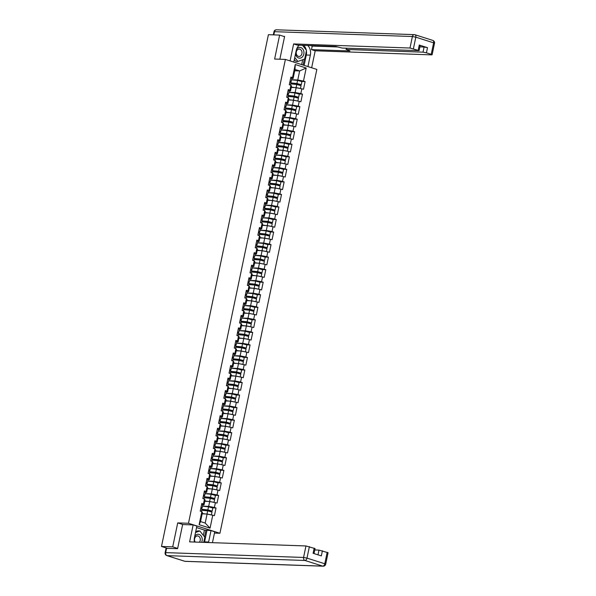 <?xml version="1.0" encoding="UTF-8"?>
<svg xmlns="http://www.w3.org/2000/svg" width="596" height="596" viewBox="0 0 596 596"><rect width="100%" height="100%" fill="white"/><g stroke="black" fill="none" stroke-linecap="round" stroke-linejoin="round"><path stroke-width="0.89" d="M219.931 533.271L316.834 69.419L285.387 59.421L188.485 523.273L219.931 533.271L214.448 533.077M294.722 70.76L299.646 70.939L306.195 68.004L295.251 64.524L292.524 77.592L290.885 77.07L289.291 84.707L290.93 85.228L291.511 86.137L290.483 91.039L289.216 90.994M306.195 68.004L303.468 81.071L305.107 81.592L301.822 81.473M291.235 87.441L296.167 87.619L303.506 89.229L305.107 81.592M301.874 88.707L300.846 93.609L302.485 94.131L299.199 94.019M288.62 99.986L293.545 100.158L300.891 101.767L302.485 94.131M299.252 101.246L298.231 106.155L299.863 106.669L296.584 106.557M285.998 112.525L290.923 112.696L298.268 114.305L299.863 106.669M296.637 113.791L295.609 118.693L297.248 119.215L293.962 119.096M283.376 125.071L288.308 125.242L295.646 126.851L297.248 119.215M294.014 126.33L292.986 131.232L294.625 131.753L291.34 131.641M280.761 137.609L285.685 137.78L293.031 139.389L294.625 131.753M291.392 138.868L290.371 143.778L292.003 144.292L288.725 144.18M278.138 150.147L283.063 150.319L290.408 151.935L292.003 144.292M288.777 151.414L287.749 156.316L289.38 156.837L286.102 156.718M275.516 162.693L280.448 162.864L287.786 164.474L289.38 156.837M286.155 163.952L285.126 168.854L286.765 169.376L283.48 169.264M272.901 175.231L277.825 175.403L285.171 177.012L286.765 169.376M283.532 176.49L282.511 181.4L284.143 181.914L280.865 181.802M270.279 187.77L275.203 187.949L282.549 189.558L284.143 181.914M280.91 189.036L279.889 193.938L281.521 194.46L278.243 194.341M267.656 200.316L272.588 200.487L279.926 202.096L281.521 194.46M278.295 201.575L277.267 206.477L278.906 206.998L275.62 206.886M265.041 212.854L269.966 213.025L277.311 214.635L278.906 206.998M275.672 214.12L274.652 219.023L276.283 219.544L273.005 219.425M262.419 225.392L267.343 225.571L274.689 227.18L276.283 219.544M273.05 226.659L272.029 231.561L273.661 232.082L270.383 231.963M259.796 237.938L264.728 238.109L272.067 239.719L273.661 232.082M270.435 239.197L269.407 244.099L271.046 244.621L267.76 244.509M257.181 250.476L262.106 250.648L269.452 252.257L271.046 244.621M267.813 251.743L266.792 256.645L268.423 257.167L265.145 257.047M254.559 263.015L259.483 263.194L266.829 264.803L268.423 257.167M265.19 264.281L264.17 269.183L265.801 269.705L262.523 269.586M251.937 275.561L256.869 275.732L264.207 277.341L265.801 269.705M262.575 276.82L261.547 281.729L263.186 282.243L259.901 282.132M249.322 288.099L254.246 288.27L261.592 289.88L263.186 282.243M259.953 289.365L258.932 294.268L260.564 294.789L257.286 294.67M246.699 300.637L251.624 300.816L258.969 302.425L260.564 294.789M257.33 301.904L256.31 306.806L257.941 307.327L254.663 307.216M244.077 313.183L249.009 313.354L256.347 314.964L257.941 307.327M254.715 314.442L253.687 319.352L255.326 319.866L252.041 319.754M241.462 325.721L246.386 325.893L253.732 327.502L255.326 319.866M252.093 326.988L251.072 331.89L252.704 332.412L249.426 332.292M238.84 338.267L243.764 338.439L251.11 340.048L252.704 332.412M249.471 339.526L248.45 344.428L250.082 344.95L246.804 344.838M236.217 350.806L241.149 350.977L248.487 352.586L250.082 344.95M246.856 352.065L245.828 356.974L247.467 357.488L244.181 357.376M233.602 363.344L238.527 363.515L245.872 365.132L247.467 357.488M244.233 364.61L243.213 369.513L244.844 370.034L241.566 369.915M230.98 375.89L235.904 376.061L243.25 377.67L244.844 370.034M241.611 377.149L240.59 382.051L242.222 382.572L238.944 382.461M228.357 388.428L233.289 388.599L240.628 390.209L242.222 382.572M238.996 389.687L237.968 394.597L239.607 395.111L236.321 394.999M225.742 400.966L230.667 401.138L238.013 402.754L239.607 395.111M236.374 402.233L235.353 407.135L236.985 407.657L233.706 407.537M223.12 413.512L228.045 413.684L235.39 415.293L236.985 407.657M233.751 414.771L232.731 419.673L234.362 420.195L231.084 420.083M220.498 426.051L225.43 426.222L232.768 427.831L234.362 420.195M231.136 427.31L230.108 432.219L231.747 432.741L228.462 432.622M217.875 438.589L222.807 438.768L230.153 440.377L231.747 432.741M228.514 439.855L227.493 444.758L229.125 445.279L225.847 445.16M215.26 451.135L220.185 451.306L227.53 452.915L229.125 445.279M225.891 452.394L224.871 457.296L226.502 457.817L223.224 457.706M212.638 463.673L217.57 463.844L224.908 465.454L226.502 457.817M223.276 464.94L222.248 469.842L223.887 470.363L220.602 470.244M210.015 476.211L214.947 476.39L222.293 477.999L223.887 470.363M220.654 477.478L219.633 482.38L221.265 482.902L217.987 482.782M207.401 488.757L212.325 488.929L219.671 490.538L221.265 482.902M218.032 490.016L217.011 494.918L218.643 495.44L215.365 495.328M204.778 501.296L209.71 501.467L217.048 503.076L218.643 495.44M215.417 502.562L214.389 507.464L216.028 507.986L212.742 507.867M202.156 513.834L207.088 514.013L214.433 515.622L216.028 507.986M212.794 515.1L210.068 528.16L199.124 524.681L201.85 511.621L202.431 512.53L200.547 521.575L205.195 523.057L207.088 514.013M290.93 85.228L289.902 90.13L288.27 89.609L286.676 97.245L288.308 97.766L287.287 102.668L285.648 102.154L284.054 109.791L285.685 110.312L284.665 115.214L283.025 114.693L281.431 122.329L283.07 122.85L282.042 127.753L280.411 127.231L278.816 134.867L280.448 135.389L279.427 140.298L277.788 139.777L276.194 147.413L277.825 147.935L276.805 152.837L275.166 152.315L273.571 159.951L275.21 160.473L274.182 165.375L272.551 164.854L270.957 172.497L272.588 173.011L271.567 177.921L269.928 177.399L268.334 185.036L269.966 185.557L268.945 190.459L267.306 189.938L265.712 197.574L267.351 198.095L266.323 202.998L264.691 202.476L263.097 210.12L264.728 210.634L263.708 215.543L262.069 215.022L260.474 222.658L262.106 223.18L261.085 228.082L259.446 227.56L257.852 235.196L259.491 235.718L258.463 240.62L256.831 240.106L255.237 247.742L256.869 248.256L255.848 253.166L254.209 252.644L252.615 260.281L254.246 260.802L253.225 265.704L251.587 265.183L249.992 272.819L251.631 273.34L250.603 278.243L248.972 277.729L247.377 285.365L249.009 285.886L247.988 290.788L246.349 290.267L244.755 297.903L246.386 298.425L245.366 303.327L243.727 302.805L242.132 310.441L243.771 310.963L242.743 315.865L241.112 315.351L239.518 322.987L241.149 323.509L240.128 328.411L238.489 327.889L236.895 335.526L238.527 336.047L237.506 340.949L235.867 340.428L234.273 348.064L235.912 348.585L234.884 353.495L233.252 352.974L231.658 360.61L233.289 361.131L232.269 366.033L230.63 365.512L229.035 373.148L230.667 373.67L229.646 378.572L228.007 378.05L226.413 385.694L228.052 386.208L227.024 391.118L225.392 390.596L223.798 398.232L225.43 398.754L224.409 403.656L222.77 403.134L221.176 410.771L222.807 411.292L221.786 416.194L220.148 415.673L218.553 423.316L220.192 423.83L219.164 428.74L217.533 428.219L215.938 435.855L217.57 436.376L216.549 441.278L214.91 440.757L213.316 448.393L214.947 448.915L213.927 453.817L212.288 453.303L210.693 460.939L212.332 461.453L211.304 466.363L209.673 465.841L208.079 473.477L209.71 473.999L208.689 478.901L207.05 478.379L205.456 486.016L207.088 486.537L206.067 491.439L204.428 490.925L202.834 498.561L204.473 499.083L203.445 503.985L201.813 503.464L200.219 511.1L201.85 511.621M288.941 92.306L295.139 92.522L296.167 87.619M295.139 92.522L300.846 93.609M289.902 90.13L290.483 91.039M286.326 104.844L292.524 105.06L293.545 100.158M288.308 97.766L288.889 98.675L287.868 103.585L286.594 103.54M292.524 105.06L298.231 106.155M287.287 102.668L287.868 103.585M283.703 117.382L289.902 117.606L290.923 112.696M285.685 110.312L286.274 111.221L285.246 116.123L283.979 116.078M289.902 117.606L295.609 118.693M284.665 115.214L285.246 116.123M281.081 129.928L287.279 130.144L288.308 125.242M283.07 122.85L283.651 123.759L282.623 128.661L281.357 128.617M287.279 130.144L292.986 131.232M282.042 127.753L282.623 128.661M278.466 142.466L284.657 142.682L285.685 137.78M280.448 135.389L281.029 136.298L280.008 141.207L278.734 141.163M284.657 142.682L290.371 143.778M279.427 140.298L280.008 141.207M275.844 155.005L282.042 155.228L283.063 150.319M277.825 147.935L278.414 148.844L277.386 153.746L276.119 153.701M282.042 155.228L287.749 156.316M276.805 152.837L277.386 153.746M273.221 167.55L279.42 167.767L280.448 162.864M275.21 160.473L275.792 161.382L274.763 166.284L273.497 166.239M279.42 167.767L285.126 168.854M274.182 165.375L274.763 166.284M270.606 180.089L276.797 180.305L277.825 175.403M272.588 173.011L273.169 173.928L272.149 178.83L270.875 178.785M276.797 180.305L282.511 181.4M271.567 177.921L272.149 178.83M267.984 192.635L274.182 192.851L275.203 187.949M269.966 185.557L270.554 186.466L269.526 191.368L268.26 191.323M274.182 192.851L279.889 193.938M268.945 190.459L269.526 191.368M265.362 205.173L271.56 205.389L272.588 200.487M267.351 198.095L267.932 199.004L266.904 203.906L265.637 203.862M271.56 205.389L277.267 206.477M266.323 202.998L266.904 203.906M262.747 217.711L268.938 217.927L269.966 213.025M264.728 210.634L265.309 211.55L264.289 216.452L263.015 216.408M268.938 217.927L274.652 219.023M263.708 215.543L264.289 216.452M260.124 230.257L266.323 230.473L267.343 225.571M262.106 223.18L262.694 224.089L261.666 228.991L260.4 228.946M266.323 230.473L272.029 231.561M261.085 228.082L261.666 228.991M257.502 242.795L263.7 243.012L264.728 238.109M259.491 235.718L260.072 236.627L259.044 241.529L257.777 241.492M263.7 243.012L269.407 244.099M258.463 240.62L259.044 241.529M254.887 255.334L261.078 255.557L262.106 250.648M256.869 248.256L257.45 249.173L256.429 254.075L255.155 254.03M261.078 255.557L266.792 256.645M255.848 253.166L256.429 254.075M252.264 267.88L258.463 268.096L259.483 263.194M254.246 260.802L254.835 261.711L253.807 266.613L252.54 266.568M258.463 268.096L264.17 269.183M253.225 265.704L253.807 266.613M249.642 280.418L255.84 280.634L256.869 275.732M251.631 273.34L252.212 274.249L251.184 279.159L249.918 279.114M255.84 280.634L261.547 281.729M250.603 278.243L251.184 279.159M247.027 292.956L253.218 293.18L254.246 288.27M249.009 285.886L249.59 286.795L248.569 291.697L247.295 291.653M253.218 293.18L258.932 294.268M247.988 290.788L248.569 291.697M244.405 305.502L250.603 305.718L251.624 300.816M246.386 298.425L246.975 299.334L245.947 304.236L244.68 304.191M250.603 305.718L256.31 306.806M245.366 303.327L245.947 304.236M241.782 318.041L247.981 318.257L249.009 313.354M243.771 310.963L244.353 311.872L243.324 316.781L242.058 316.737M247.981 318.257L253.687 319.352M242.743 315.865L243.324 316.781M239.167 330.579L245.358 330.802L246.386 325.893M241.149 323.509L241.73 324.418L240.71 329.32L239.436 329.275M245.358 330.802L251.072 331.89M240.128 328.411L240.71 329.32M236.545 343.125L242.743 343.341L243.764 338.439M238.527 336.047L239.115 336.956L238.087 341.858L236.821 341.813M242.743 343.341L248.45 344.428M237.506 340.949L238.087 341.858M233.923 355.663L240.121 355.879L241.149 350.977M235.912 348.585L236.493 349.494L235.465 354.404L234.198 354.359M240.121 355.879L245.828 356.974M234.884 353.495L235.465 354.404M231.308 368.201L237.499 368.425L238.527 363.515M233.289 361.131L233.87 362.04L232.85 366.942L231.576 366.898M237.499 368.425L243.213 369.513M232.269 366.033L232.85 366.942M228.685 380.747L234.884 380.963L235.904 376.061M230.667 373.67L231.255 374.579L230.227 379.481L228.961 379.436M234.884 380.963L240.59 382.051M229.646 378.572L230.227 379.481M226.063 393.285L232.261 393.502L233.289 388.599M228.052 386.208L228.633 387.117L227.605 392.026L226.338 391.982M232.261 393.502L237.968 394.597M227.024 391.118L227.605 392.026M223.448 405.831L229.639 406.047L230.667 401.138M225.43 398.754L226.011 399.663L224.99 404.565L223.716 404.52M229.639 406.047L235.353 407.135M224.409 403.656L224.99 404.565M220.825 418.37L227.024 418.586L228.045 413.684M222.807 411.292L223.388 412.201L222.368 417.103L221.101 417.058M227.024 418.586L232.731 419.673M221.786 416.194L222.368 417.103M218.203 430.908L224.401 431.124L225.43 426.222M220.192 423.83L220.773 424.747L219.745 429.649L218.479 429.604M224.401 431.124L230.108 432.219M219.164 428.74L219.745 429.649M215.588 443.454L221.779 443.67L222.807 438.768M217.57 436.376L218.151 437.285L217.13 442.187L215.856 442.143M221.779 443.67L227.493 444.758M216.549 441.278L217.13 442.187M212.966 455.992L219.164 456.208L220.185 451.306M214.947 448.915L215.529 449.824L214.508 454.726L213.241 454.688M219.164 456.208L224.871 457.296M213.927 453.817L214.508 454.726M210.343 468.53L216.542 468.747L217.57 463.844M212.332 461.453L212.914 462.369L211.885 467.271L210.619 467.227M216.542 468.747L222.248 469.842M211.304 466.363L211.885 467.271M207.728 481.076L213.919 481.292L214.947 476.39M209.71 473.999L210.291 474.908L209.27 479.81L207.997 479.765M213.919 481.292L219.633 482.38M208.689 478.901L209.27 479.81M205.106 493.615L211.304 493.831L212.325 488.929M207.088 486.537L207.669 487.446L206.648 492.356L205.382 492.311M211.304 493.831L217.011 494.918M206.067 491.439L206.648 492.356M202.484 506.153L208.682 506.377L209.71 501.467M204.473 499.083L205.054 499.992L204.026 504.894L202.759 504.849M208.682 506.377L214.389 507.464M203.445 503.985L204.026 504.894M205.195 523.057L210.068 528.16M199.124 524.681L200.547 521.575M182.942 524.554L177.72 522.893L172.713 546.852L177.653 548.424M172.713 546.852L161.486 546.457L167.282 548.298M284.568 36.654L279.628 35.082L268.401 34.687L161.486 546.457M279.628 35.082L274.622 59.041L285.387 59.421M177.72 522.893L188.485 523.273M291.563 79.76L297.762 79.983L299.646 70.939L294.998 69.456L293.105 78.501L291.839 78.456M297.762 79.983L303.468 81.071M292.524 77.592L293.105 78.501M295.251 64.524L294.998 69.456M200.8 508.306L201.925 508.85L201.374 511.472M201.001 507.345L202.126 507.889L200.852 508.06M201.649 504.246L202.774 504.79L202.126 507.889M209.874 511.249L212.191 511.085L207.87 509.9L201.828 509.312M201.791 509.491L208.518 510.146L211.133 510.869L208.995 511.063M212.191 511.085L212.832 507.993L208.518 506.801L202.476 506.213M211.401 514.832L211.982 512.053L207.669 510.861L201.627 510.273M210.246 514.616L202.23 513.491M202.193 513.67L204.86 513.931M201.657 542.3A5.386 4.232 92 0 0 202.096 538.151A5.386 4.232 92 0 0 198.885 534.351A5.386 4.232 92 0 0 194.721 536.326M199.422 542.218A3.688 2.898 92 0 0 200.204 538.598A3.688 2.898 92 0 0 197.537 535.931A3.688 2.898 92 0 0 194.609 540.632A3.688 2.898 92 0 0 195.212 542.077M195.697 531.639L197.775 530.887L199.824 530.954L204.8 537.167L203.713 542.375M195.518 532.526L199.824 530.954M295.541 53.729A5.386 4.232 92 0 0 298.417 57.939A5.386 4.232 92 0 0 302.716 56.531A5.386 4.232 92 0 0 302.708 48.917A5.386 4.232 92 0 0 296.726 49.051A5.386 4.232 92 0 0 296.57 49.267M297.061 50.206A3.688 2.898 92 0 0 296.413 54.162A3.688 2.898 92 0 0 298.983 56.449A3.688 2.898 92 0 0 301.166 55.324A3.688 2.898 92 0 0 301.814 51.375A3.688 2.898 92 0 0 299.244 49.081A3.688 2.898 92 0 0 297.061 50.206M302.485 45.296L306.508 50.317L304.698 58.997L297.903 61.47L295.854 61.395L294.335 59.496M297.903 61.47L294.744 57.521M203.318 535.32L204.413 530.075L211.014 530.596L214.724 531.774L212.444 542.68M211.014 530.596L208.622 542.01A9.32 7.323 92 0 1 208.503 542.539M166.582 548.275L165.673 552.619L165.129 552.708L166.031 548.365L177.601 548.663L182.637 524.547L193.149 524.912L196.859 526.097L194.475 537.51A9.32 7.323 92 0 0 194.423 542.047M193.149 524.912L189.602 541.876L305.964 545.958L315.068 548.588L314.025 553.572M204.413 530.075L196.546 527.579M317.996 554.839L318.987 550.101L328.083 552.73L325.684 564.226L324.79 563.771L327.189 552.276M314.174 548.134L313.094 553.282L321.333 555.897L322.414 550.756M318.987 550.101L314.785 549.952M206.961 530.455L204.577 541.868L208.622 542.01M204.45 542.397A9.32 7.323 92 0 0 204.577 541.868M204.547 536.854L205.955 530.135M293.746 62.073L290.088 60.896L293.627 43.933L409.988 48.023L412.395 36.52L274.503 31.685L273.832 34.881M293.798 62.081L296.182 50.66A9.32 7.323 92 0 1 299.267 45.184M306.396 50.846A9.32 7.323 92 0 1 306.284 55.018L310.33 55.16A9.32 7.323 92 0 0 307.774 45.482M310.33 55.16L307.946 66.581L311.656 67.758L315.202 50.794L311.492 49.617L349.934 50.965L346.634 49.475L423.011 52.157L424.084 47.017L427.511 47.665L419.271 45.05L420.165 45.505L419.092 50.645L409.988 48.023M310.672 45.587L312.23 46.078L311.492 49.617M419.092 50.645L342.164 48.06L335.786 46.466L297.337 45.117L293.627 43.933M315.202 50.794L431.564 54.877L432.115 54.787L431.213 54.333L426.438 52.813L423.011 52.157M283.703 36.378L284.612 36.416L279.852 59.22M419.882 46.868L424.084 47.017M312.23 46.078L337.343 46.957M306.232 49.975A9.32 7.323 92 0 0 303.729 45.341M306.284 55.018L304.124 65.374M303.111 65.053L304.355 59.123M301.658 64.591L302.679 59.734M203.415 495.768L204.54 496.312L203.996 498.927M203.623 494.807L204.741 495.343L203.467 495.522M204.264 491.707L205.389 492.251L204.741 495.343M206.037 483.229L207.162 483.773L206.618 486.388M206.238 482.261L207.363 482.805L206.089 482.976M206.886 479.169L208.011 479.713L207.363 482.805M208.66 470.684L209.785 471.227L209.233 473.85M208.861 469.723L209.986 470.266L208.712 470.438M209.509 466.623L210.634 467.167L209.986 470.266M211.275 458.145L212.4 458.689L211.856 461.304M211.483 457.177L212.601 457.721L211.327 457.899M212.124 454.085L213.249 454.629L212.601 457.721M213.897 445.607L215.022 446.151L214.478 448.766M214.098 444.638L215.223 445.182L213.949 445.354M214.746 441.547L215.871 442.09L215.223 445.182M212.496 498.703L214.806 498.547L210.485 497.355L204.45 496.766M204.406 496.952L211.133 497.608L213.755 498.323L211.617 498.517M214.806 498.547L215.454 495.455L211.133 494.263L205.091 493.674M214.024 502.294L214.605 499.508L210.284 498.323L204.242 497.735M212.869 502.07L204.853 500.953M204.815 501.132L207.475 501.392M215.111 486.165L217.428 486.008L213.107 484.816L207.065 484.228M207.028 484.406L213.755 485.062L216.37 485.785L214.232 485.978M217.428 486.008L218.076 482.909L213.755 481.724L207.713 481.136M216.646 489.756L217.227 486.969L212.906 485.777L206.864 485.189M215.491 489.532L207.475 488.407M207.43 488.593L210.097 488.847M217.734 473.626L220.051 473.462L215.73 472.278L209.688 471.689M209.65 471.868L216.378 472.524L218.993 473.246L216.855 473.44M220.051 473.462L220.691 470.371L216.378 469.179L210.336 468.59M219.261 477.21L219.85 474.431L215.529 473.239L209.487 472.65M218.106 476.994L210.09 475.869M210.053 476.048L212.72 476.308M220.356 461.08L222.666 460.924L218.352 459.732L212.31 459.143M212.265 459.33L218.993 459.985L221.615 460.701L219.477 460.894M222.666 460.924L223.314 457.825L218.993 456.64L212.951 456.052M221.883 464.671L222.464 461.885L218.143 460.701L212.101 460.112M220.729 464.448L212.712 463.33M212.675 463.509L215.335 463.77M222.971 448.542L225.288 448.386L220.967 447.194L214.925 446.605M214.888 446.784L221.615 447.44L224.23 448.162L222.099 448.356M225.288 448.386L225.936 445.287L221.615 444.102L215.573 443.506M224.506 452.133L225.087 449.347L220.766 448.155L214.724 447.566M223.351 451.91L215.335 450.785M215.29 450.971L217.957 451.224M216.519 433.061L217.644 433.605L217.093 436.22M216.72 432.1L217.845 432.644L216.571 432.815M217.369 429.001L218.494 429.545L217.845 432.644M225.593 436.004L227.91 435.84L223.589 434.655L217.547 434.067M217.51 434.246L224.238 434.901L226.852 435.624L224.714 435.818M227.91 435.84L228.551 432.748L224.238 431.556L218.196 430.968M227.121 439.587L227.709 436.808L223.388 435.616L217.346 435.028M225.966 439.371L217.95 438.246M217.912 438.425L220.58 438.686M219.134 420.523L220.259 421.067L219.715 423.682M219.343 419.554L220.46 420.098L219.186 420.277M219.984 416.462L221.109 417.006L220.46 420.098M228.216 423.458L230.525 423.302L226.212 422.11L220.17 421.521M220.125 421.707L226.852 422.363L229.475 423.078L227.337 423.272M230.525 423.302L231.174 420.202L226.852 419.018L220.811 418.429M229.743 427.049L230.324 424.263L226.003 423.078L219.961 422.49M228.588 426.825L220.572 425.708M220.535 425.887L223.195 426.147M221.757 407.984L222.882 408.521L222.338 411.143M221.958 407.016L223.083 407.56L221.809 407.731M222.606 403.924L223.731 404.468L223.083 407.56M230.831 410.92L233.148 410.756L228.827 409.571L222.785 408.983M222.748 409.161L229.475 409.817L232.09 410.54L229.959 410.733M233.148 410.756L233.796 407.664L229.475 406.472L223.433 405.883M232.365 414.511L232.947 411.724L228.626 410.532L222.584 409.944M231.211 414.287L223.195 413.162M223.15 413.341L225.817 413.602M224.379 395.439L225.504 395.982L224.953 398.597M224.58 394.478L225.705 395.021L224.431 395.193M225.228 391.378L226.353 391.922L225.705 395.021M233.453 398.374L235.77 398.217L231.449 397.033L225.407 396.437M225.37 396.623L232.097 397.279L234.712 398.001L232.574 398.188M235.77 398.217L236.411 395.126L232.097 393.934L226.055 393.345M234.98 401.965L235.569 399.186L231.248 397.994L225.206 397.405M233.826 401.749L225.81 400.624M225.772 400.803L228.439 401.063M226.994 382.9L228.119 383.444L227.575 386.059M227.203 381.932L228.32 382.476L227.046 382.654M227.843 378.84L228.968 379.384L228.32 382.476M236.076 385.835L238.385 385.679L234.072 384.487L228.03 383.898M227.985 384.077L234.712 384.733L237.335 385.456L235.196 385.649M238.385 385.679L239.033 382.58L234.712 381.395L228.67 380.807M237.603 389.426L238.184 386.64L233.863 385.456L227.821 384.867M236.448 389.203L228.432 388.078M228.395 388.264L231.054 388.525M229.616 370.362L230.741 370.898L230.198 373.521M229.818 369.393L230.943 369.937L229.669 370.109M230.466 366.302L231.591 366.838L230.943 369.937M238.691 373.297L241.007 373.133L236.686 371.949L230.645 371.36M230.607 371.539L237.335 372.195L239.95 372.917L237.819 373.111M241.007 373.133L241.656 370.041L237.335 368.85L231.293 368.261M240.225 376.881L240.806 374.102L236.485 372.91L230.443 372.321M239.07 376.665L231.054 375.54M231.01 375.718L233.677 375.979M232.239 357.816L233.364 358.36L232.812 360.975M232.44 356.855L233.565 357.399L232.291 357.57M233.088 353.756L234.213 354.3L233.565 357.399M241.313 360.751L243.63 360.595L239.309 359.403L233.267 358.814M233.23 359.001L239.957 359.656L242.572 360.379L240.434 360.565M243.63 360.595L244.271 357.503L239.957 356.311L233.915 355.723M242.848 364.342L243.429 361.563L239.108 360.371L233.066 359.783M241.685 364.119L233.669 363.001M233.632 363.18L236.299 363.441M234.861 345.278L235.979 345.822L235.435 348.436M235.062 344.309L236.18 344.853L234.906 345.032M235.703 341.217L236.828 341.761L236.18 344.853M243.935 348.213L246.245 348.057L241.931 346.865L235.889 346.276M235.845 346.455L242.572 347.11L245.194 347.833L243.056 348.027M246.245 348.057L246.893 344.957L242.572 343.773L236.53 343.184M245.463 351.804L246.044 349.018L241.723 347.833L235.688 347.245M244.308 351.58L236.292 350.455M236.254 350.642L238.914 350.902M237.476 332.732L238.601 333.276L238.057 335.898M237.677 331.771L238.802 332.315L237.528 332.486M238.325 328.679L239.45 329.215L238.802 332.315M246.55 335.675L248.867 335.511L244.546 334.326L238.504 333.738M238.467 333.916L245.194 334.572L247.809 335.295L245.679 335.488M248.867 335.511L249.515 332.419L245.194 331.227L239.152 330.638M248.085 339.258L248.666 336.479L244.345 335.287L238.303 334.699M246.93 339.042L238.914 337.917M238.869 338.096L241.536 338.357M240.099 320.194L241.224 320.737L240.672 323.352M240.3 319.233L241.425 319.769L240.151 319.948M240.948 316.133L242.073 316.677L241.425 319.769M249.173 323.129L251.49 322.972L247.169 321.78L241.127 321.192M241.089 321.378L247.817 322.034L250.432 322.749L248.294 322.943M251.49 322.972L252.13 319.881L247.817 318.689L241.775 318.1M250.707 326.72L251.288 323.941L246.968 322.749L240.926 322.16M249.545 326.496L241.529 325.379M241.492 325.558L244.159 325.818M242.721 307.655L243.839 308.199L243.295 310.814M242.922 306.687L244.04 307.231L242.766 307.402M243.563 303.595L244.688 304.139L244.04 307.231M251.795 310.59L254.105 310.434L249.791 309.242L243.749 308.654M243.704 308.832L250.432 309.488L253.054 310.211L250.916 310.404M254.105 310.434L254.753 307.335L250.432 306.15L244.39 305.562M253.322 314.181L253.903 311.395L249.59 310.211L243.548 309.622M252.168 313.958L244.151 312.833M244.114 313.019L246.774 313.28M245.336 295.109L246.461 295.653L245.917 298.276M245.537 294.148L246.662 294.692L245.388 294.864M246.185 291.049L247.31 291.593L246.662 294.692M254.41 298.052L256.727 297.888L252.406 296.704L246.364 296.115M246.327 296.294L253.054 296.95L255.669 297.672L253.538 297.866M256.727 297.888L257.375 294.796L253.054 293.605L247.012 293.016M255.945 301.636L256.526 298.857L252.205 297.665L246.163 297.076M254.79 301.42L246.774 300.295M246.737 300.473L249.396 300.734M247.958 282.571L249.083 283.115L248.532 285.73M248.16 281.61L249.284 282.146L248.01 282.325M248.808 278.511L249.933 279.055L249.284 282.146M257.032 285.506L259.349 285.35L255.028 284.158L248.986 283.569M248.949 283.756L255.677 284.411L258.291 285.126L256.153 285.32M259.349 285.35L259.99 282.258L255.677 281.066L249.635 280.478M258.567 289.097L259.148 286.311L254.827 285.126L248.785 284.538M257.405 288.874L249.389 287.756M249.351 287.935L252.019 288.196M250.581 270.033L251.698 270.577L251.154 273.191M250.782 269.064L251.899 269.608L250.625 269.779M251.423 265.972L252.548 266.516L251.899 269.608M259.655 272.968L261.964 272.812L257.651 271.62L251.609 271.031M251.572 271.21L258.291 271.865L260.914 272.588L258.776 272.782M261.964 272.812L262.613 269.712L258.291 268.528L252.25 267.939M261.182 276.559L261.763 273.773L257.45 272.588L251.408 271.992M260.027 276.335L252.011 275.21M251.974 275.397L254.634 275.65M253.196 257.487L254.321 258.031L253.777 260.653M253.397 256.526L254.522 257.07L253.248 257.241M254.045 253.427L255.17 253.97L254.522 257.07M262.27 260.43L264.587 260.266L260.266 259.081L254.224 258.493M254.187 258.671L260.914 259.327L263.529 260.05L261.398 260.243M264.587 260.266L265.235 257.174L260.914 255.982L254.872 255.393M263.805 264.013L264.386 261.234L260.065 260.042L254.023 259.454M262.65 263.797L254.634 262.672M254.596 262.851L257.256 263.112M255.818 244.949L256.943 245.492L256.392 248.107M256.019 243.98L257.144 244.524L255.87 244.703M256.667 240.888L257.792 241.432L257.144 244.524M264.892 247.884L267.209 247.727L262.888 246.535L256.846 245.947M256.809 246.133L263.536 246.789L266.151 247.504L264.013 247.698M267.209 247.727L267.85 244.628L263.536 243.444L257.494 242.855M266.427 251.475L267.008 248.688L262.687 247.504L256.645 246.915M265.265 251.251L257.248 250.134M257.211 250.313L259.878 250.573M258.44 232.41L259.558 232.954L259.014 235.569M258.642 231.442L259.759 231.986L258.485 232.157M259.282 228.35L260.407 228.894L259.759 231.986M267.515 235.345L269.824 235.189L265.511 233.997L259.469 233.409M259.431 233.587L266.151 234.243L268.774 234.966L266.635 235.159M269.824 235.189L270.472 232.09L266.151 230.905L260.109 230.309M269.042 238.936L269.623 236.15L265.309 234.958L259.267 234.37M267.887 238.713L259.871 237.588M259.834 237.774L262.493 238.028M261.055 219.864L262.18 220.408L261.637 223.023M261.257 218.903L262.382 219.447L261.108 219.619M261.905 215.804L263.03 216.348L262.382 219.447M270.13 222.807L272.447 222.643L268.125 221.459L262.084 220.87M262.046 221.049L268.774 221.705L271.389 222.427L269.258 222.621M272.447 222.643L273.095 219.552L268.774 218.36L262.732 217.771M271.664 226.391L272.245 223.612L267.924 222.42L261.882 221.831M270.51 226.175L262.493 225.05M262.456 225.228L265.116 225.489M263.678 207.326L264.803 207.87L264.251 210.485M263.879 206.358L265.004 206.901L263.73 207.08M264.527 203.266L265.652 203.81L265.004 206.901M272.752 210.261L275.069 210.105L270.748 208.913L264.706 208.324M264.669 208.511L271.396 209.166L274.011 209.881L271.873 210.075M275.069 210.105L275.71 207.006L271.396 205.821L265.354 205.233M274.287 213.852L274.868 211.066L270.547 209.881L264.505 209.293M273.124 213.629L265.108 212.511M265.071 212.69L267.738 212.951M266.3 194.788L267.418 195.324L266.874 197.946M266.501 193.819L267.619 194.363L266.352 194.534M267.142 190.727L268.267 191.271L267.619 194.363M275.374 197.723L277.684 197.559L273.37 196.375L267.328 195.786M267.291 195.965L274.011 196.62L276.633 197.343L274.495 197.537M277.684 197.559L278.332 194.467L274.011 193.275L267.969 192.687M276.902 201.314L277.483 198.528L273.169 197.336L267.127 196.747M275.747 201.09L267.731 199.965M267.693 200.152L270.353 200.405M268.915 182.242L270.04 182.786L269.496 185.401M269.116 181.281L270.241 181.825L268.967 181.996M269.764 178.182L270.889 178.726L270.241 181.825M277.997 185.177L280.306 185.021L275.985 183.836L269.943 183.24M269.906 183.426L276.633 184.082L279.248 184.805L277.118 184.991M280.306 185.021L280.954 181.929L276.633 180.737L270.591 180.148M279.524 188.768L280.105 185.989L275.784 184.797L269.742 184.209M278.369 188.552L270.353 187.427M270.316 187.606L272.975 187.867M271.538 169.704L272.663 170.247L272.111 172.862M271.739 168.735L272.864 169.279L271.59 169.458M272.387 165.643L273.512 166.187L272.864 169.279M280.612 172.639L282.929 172.482L278.608 171.29L272.566 170.702M272.528 170.881L279.256 171.536L281.871 172.259L279.733 172.453M282.929 172.482L283.569 169.383L279.256 168.199L273.214 167.61M282.146 176.23L282.728 173.443L278.406 172.259L272.365 171.67M280.984 176.006L272.968 174.881M272.931 175.068L275.598 175.328M274.16 157.165L275.277 157.702L274.734 160.324M274.361 156.197L275.479 156.741L274.212 156.912M275.002 153.105L276.127 153.641L275.479 156.741M283.234 160.101L285.544 159.937L281.23 158.752L275.188 158.163M275.151 158.342L281.871 158.998L284.493 159.721L282.355 159.914M285.544 159.937L286.192 156.845L281.871 155.653L275.829 155.064M284.761 163.684L285.342 160.905L281.029 159.713L274.987 159.125M283.607 163.468L275.59 162.343M275.553 162.522L278.213 162.782M276.775 144.619L277.9 145.163L277.356 147.778M276.976 143.658L278.101 144.202L276.827 144.374M277.624 140.559L278.749 141.103L278.101 144.202M285.856 147.555L288.166 147.398L283.845 146.206L277.803 145.618M277.766 145.804L284.493 146.46L287.108 147.182L284.977 147.368M288.166 147.398L288.814 144.306L284.493 143.114L278.451 142.526M287.384 151.146L287.965 148.367L283.644 147.175L277.602 146.586M286.229 150.922L278.213 149.805M278.176 149.983L280.835 150.244M279.397 132.081L280.522 132.625L279.971 135.24M279.599 131.113L280.723 131.656L279.45 131.835M280.247 128.021L281.372 128.565L280.723 131.656M288.471 135.016L290.788 134.86L286.467 133.668L280.425 133.079M280.388 133.258L287.116 133.914L289.731 134.636L287.592 134.83M290.788 134.86L291.429 131.761L287.116 130.576L281.074 129.988M290.006 138.607L290.587 135.821L286.266 134.636L280.224 134.048M288.844 138.384L280.828 137.259M280.791 137.445L283.458 137.706M282.02 119.535L283.137 120.079L282.593 122.701M282.221 118.574L283.346 119.118L282.072 119.289M282.862 115.482L283.987 116.019L283.346 119.118M291.094 122.478L293.403 122.314L289.09 121.13L283.048 120.541M283.011 120.72L289.731 121.375L292.353 122.098L290.215 122.292M293.403 122.314L294.051 119.222L289.731 118.03L283.689 117.442M292.621 126.061L293.202 123.283L288.889 122.091L282.847 121.502M291.466 125.845L283.45 124.72M283.413 124.899L286.073 125.16M284.635 106.997L285.76 107.541L285.216 110.156M284.836 106.036L285.961 106.58L284.687 106.751M285.484 102.937L286.609 103.481L285.961 106.58M293.716 109.932L296.026 109.776L291.705 108.584L285.663 107.995M285.626 108.181L292.353 108.837L294.968 109.552L292.837 109.746M296.026 109.776L296.674 106.684L292.353 105.492L286.311 104.903M295.243 113.523L295.825 110.744L291.504 109.552L285.462 108.964M294.089 113.3L286.073 112.182M286.035 112.361L288.695 112.622M287.257 94.459L288.382 95.002L287.831 97.617M287.458 93.49L288.583 94.034L287.309 94.205M288.106 90.398L289.231 90.942L288.583 94.034M296.331 97.394L298.648 97.237L294.327 96.045L288.285 95.457M288.248 95.636L294.975 96.291L297.59 97.014L295.452 97.208M298.648 97.237L299.289 94.138L294.975 92.954L288.933 92.365M297.866 100.985L298.447 98.198L294.126 97.014L288.084 96.425M296.704 100.761L288.688 99.636M288.65 99.823L291.317 100.083M289.88 81.913L290.997 82.457L290.453 85.079M290.081 80.952L291.206 81.496L289.932 81.667M290.721 77.853L291.846 78.396L291.206 81.496M298.954 84.856L301.263 84.692L296.95 83.507L290.908 82.918M290.87 83.097L297.59 83.753L300.213 84.476L298.075 84.669M301.263 84.692L301.911 81.6L297.59 80.408L291.548 79.819M300.481 88.439L301.062 85.66L296.748 84.468L290.706 83.88M299.326 88.223L291.31 87.098M291.273 87.277L293.932 87.537M209.285 510.876L210.097 511.137M207.87 509.9L208.518 506.801M207.021 513.961L207.669 510.861M165.129 552.708A2.488 2.488 0 0 0 166.805 555.584A2.488 1.505 107.6 0 0 167.059 555.628A2.488 1.952 -88 0 1 165.673 552.619L303.565 557.454A2.488 1.952 -88 0 0 304.951 560.471L167.059 555.628L184.857 561.29L322.749 566.125L304.951 560.471A2.488 1.505 -72.4 0 0 306.992 558.109L324.79 563.771A2.488 1.505 107.6 0 1 322.749 566.125A2.488 1.952 -88 0 0 323.166 566.2A2.488 2.488 0 0 0 325.684 564.226M309.391 546.614L306.992 558.109L303.565 557.454L305.964 545.958M185.274 561.357A2.488 1.952 -88 0 1 184.857 561.29A2.488 1.505 -72.4 0 1 184.604 561.246A2.488 2.488 0 0 0 185.274 561.357L323.166 566.2M184.38 561.134A2.488 1.505 -72.4 0 0 184.604 561.246L166.805 555.584M418.198 50.191L419.271 45.05M427.511 47.665L426.438 52.813M431.213 54.333L433.62 42.837L415.814 37.175L413.415 48.671M346.894 48.224L346.634 49.475M433.62 42.837L434.514 43.292A2.488 2.488 0 0 0 432.83 40.416A2.488 1.505 107.6 0 1 433.62 42.837M415.814 37.175A2.488 1.505 -72.4 0 0 415.032 34.754A2.488 1.505 -72.4 0 0 414.786 34.71A2.488 1.952 -88 0 0 414.369 34.642A2.488 1.952 -88 0 0 412.395 36.52L415.814 37.175M432.584 40.372A2.488 1.505 107.6 0 1 432.83 40.416L415.032 34.754A2.488 2.488 0 0 0 414.369 34.642L276.477 29.8A2.488 2.488 0 0 0 273.951 31.774L274.503 31.685A2.488 1.952 -88 0 1 276.477 29.8M211.9 498.338L212.72 498.591M210.485 497.355L211.133 494.263M209.643 501.415L210.284 498.323M214.523 485.792L215.342 486.053M213.107 484.816L213.755 481.724M212.258 488.876L212.906 485.777M217.145 473.254L217.957 473.515M215.73 472.278L216.378 469.179M214.88 476.338L215.529 473.239M219.76 460.715L220.58 460.969M218.352 459.732L218.993 456.64M217.503 463.792L218.143 460.701M222.382 448.17L223.202 448.43M220.967 447.194L221.615 444.102M220.118 451.254L220.766 448.155M225.005 435.631L225.817 435.892M223.589 434.655L224.238 431.556M222.74 438.716L223.388 435.616M227.62 423.085L228.439 423.346M226.212 422.11L226.852 419.018M225.363 426.17L226.003 423.078M230.242 410.547L231.062 410.808M228.827 409.571L229.475 406.472M227.977 413.631L228.626 410.532M232.865 398.009L233.677 398.27M231.449 397.033L232.097 393.934M230.6 401.086L231.248 397.994M235.48 385.463L236.299 385.724M234.072 384.487L234.712 381.395M233.222 388.547L233.863 385.456M238.102 372.925L238.921 373.185M236.686 371.949L237.335 368.85M235.837 376.009L236.485 372.91M240.724 360.386L241.536 360.647M239.309 359.403L239.957 356.311M238.46 363.463L239.108 360.371M243.339 347.84L244.159 348.101M241.931 346.865L242.572 343.773M241.082 350.925L241.723 347.833M245.962 335.302L246.781 335.563M244.546 334.326L245.194 331.227M243.697 338.386L244.345 335.287M248.584 322.764L249.396 323.025M247.169 321.78L247.817 318.689M246.319 325.841L246.968 322.749M251.199 310.218L252.019 310.479M249.791 309.242L250.432 306.15M248.942 313.302L249.59 310.211M253.821 297.68L254.641 297.94M252.406 296.704L253.054 293.605M251.557 300.764L252.205 297.665M256.444 285.141L257.256 285.395M255.028 284.158L255.677 281.066M254.179 288.218L254.827 285.126M259.059 272.595L259.878 272.856M257.651 271.62L258.291 268.528M256.801 275.68L257.45 272.588M261.681 260.057L262.501 260.318M260.266 259.081L260.914 255.982M259.416 263.141L260.065 260.042M264.304 247.519L265.116 247.772M262.888 246.535L263.536 243.444M262.039 250.596L262.687 247.504M266.919 234.973L267.738 235.234M265.511 233.997L266.151 230.905M264.661 238.057L265.309 234.958M269.541 222.435L270.361 222.695M268.125 221.459L268.774 218.36M267.276 225.519L267.924 222.42M272.163 209.889L272.975 210.15M270.748 208.913L271.396 205.821M269.899 212.973L270.547 209.881M274.778 197.35L275.598 197.611M273.37 196.375L274.011 193.275M272.521 200.435L273.169 197.336M277.401 184.812L278.22 185.073M275.985 183.836L276.633 180.737M275.136 187.889L275.784 184.797M280.023 172.266L280.835 172.527M278.608 171.29L279.256 168.199M277.758 175.351L278.406 172.259M282.638 159.728L283.458 159.989M281.23 158.752L281.871 155.653M280.381 162.812L281.029 159.713M285.26 147.19L286.08 147.45M283.845 146.206L284.493 143.114M282.996 150.266L283.644 147.175M287.883 134.644L288.695 134.905M286.467 133.668L287.116 130.576M285.618 137.728L286.266 134.636M290.498 122.106L291.317 122.366M289.09 121.13L289.731 118.03M288.24 125.19L288.889 122.091M293.12 109.567L293.94 109.828M291.705 108.584L292.353 105.492M290.855 112.644L291.504 109.552M295.743 97.021L296.555 97.282M294.327 96.045L294.975 92.954M293.478 100.106L294.126 97.014M298.358 84.483L299.177 84.744M296.95 83.507L297.59 80.408M296.1 87.567L296.748 84.468M432.115 54.787L434.514 43.292M273.311 34.859L273.951 31.774M346.373 48.209L346.082 49.572"/></g></svg>
